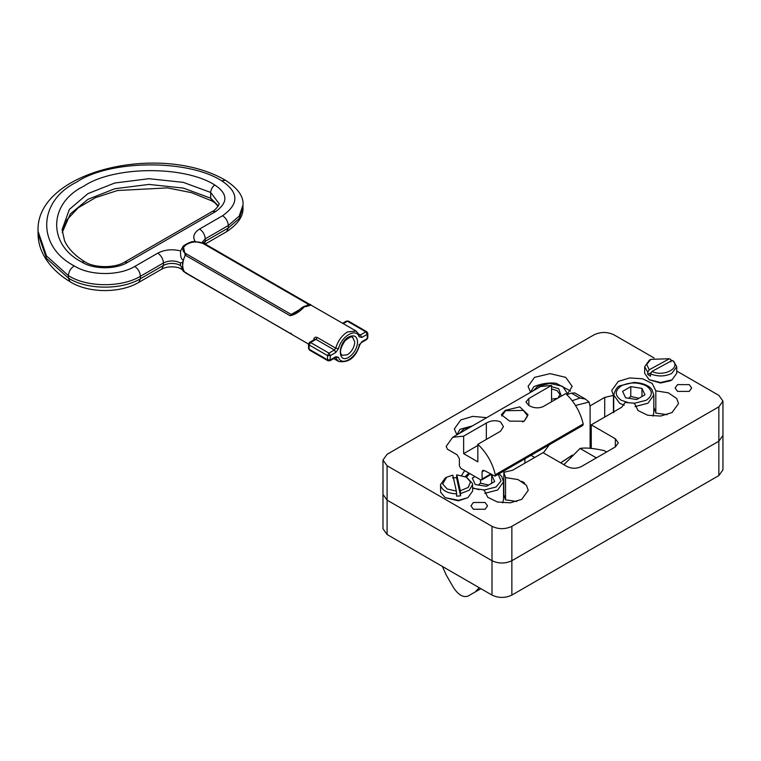 <?xml version="1.0" encoding="UTF-8"?>
<svg xmlns="http://www.w3.org/2000/svg" width="761" height="761" viewBox="0 0 761 761"><rect width="100%" height="100%" fill="white"/><g stroke="black" fill="none" stroke-linecap="round" stroke-linejoin="round"><path stroke-width="1.14" d="M382.983 460.034L382.983 528.79L387.092 534.517L492.006 595.092C498.617 598.175 505.237 598.175 511.858 595.092L718.841 475.587L722.95 469.86L722.95 435.482L718.841 441.209L511.858 560.714C505.237 563.796 498.617 563.796 492.006 560.714L387.092 500.139L382.983 494.412L387.092 500.139L492.006 560.714C498.617 563.796 505.237 563.796 511.858 560.714L718.841 441.209L722.95 435.482L722.95 401.104L718.841 406.831L511.858 526.336C505.237 529.428 498.617 529.428 492.006 526.336L387.092 465.761L382.983 460.034L387.092 454.307L594.084 334.802C600.695 331.71 607.316 331.71 613.927 334.802L654.041 357.955M590.108 440.229L591.249 439.573L590.108 440.229M524.614 482.95L521.656 481.247M560.762 462.897L572.253 455.202M575.525 405.461L589.09 402.046L585.456 399.087L579.977 398.051L571.473 393.142L566.802 394.588M571.473 393.142L574.774 392.923L585.456 399.087M572.234 400.714L579.977 398.051M524.9 458.845L524.9 463.145M589.09 402.046L590.108 406.526L590.108 448.296M560.648 462.831L572.358 455.097M543.344 452.843L549.413 444.69M534.736 457.466L531.016 455.316M595.073 458.636L595.644 457.447L596.748 457.675M606.574 451.996L604.148 450.598C593.209 448.2 585.18 447.487 580.044 448.448L563.911 464.714M595.644 457.447L580.044 448.448M551.554 388.957L557.1 390.564L559.991 394.598L557.861 398.127M561.314 396.139L558.641 388.662L551.554 386.674M567.754 394.017L562.607 386.369L550.127 383.382L537.656 386.369L533.128 390.85M530.541 392.21L533.765 386.712C541.214 383.592 548.671 382.441 556.12 383.259L570.626 391.068M471.696 426.322L463.934 428.928L459.406 433.409M456.819 434.769L460.044 429.28L472.372 425.922M635.045 406.593L647.953 403.225L653.823 395.045L653.823 412.728L652.938 416.124M644.957 394.807L636.776 399.535L625.59 397.803L622.593 391.354L630.783 386.626L641.961 388.357L644.957 394.807M638.955 398.279L630.783 396.443L630.783 386.626M641.961 396.538L641.961 388.357M630.783 396.443L628.596 398.269M484.767 493.356L497.675 489.989L503.544 481.808L503.544 499.482L502.66 502.888M490.369 474.912L491.682 475.111L494.679 481.57L486.498 486.298L475.311 484.567L472.315 478.108L474.997 476.567M488.676 485.042L480.505 483.206L480.505 479.744M491.682 483.302L491.682 475.111M480.505 483.206L478.317 485.033M479.24 587.72L475.245 591.934L468.139 596.044C463.259 597.785 458.369 594.969 453.489 587.587L446.374 575.268L442.388 566.441M530.617 392.296L528.077 386.369L534.536 377.361L550.127 373.632L565.727 377.361L572.186 386.369L567.154 394.464M557.404 398.384L551.554 399.078M456.895 434.864L454.355 428.928L460.814 419.929L472.752 416.372L486.688 417.665M505.551 477.223L505.542 499.853L503.839 494.564L503.839 472.296L505.542 477.594L518.032 479.582L526.431 485.28L528.239 490.322L521.78 499.321L510.327 502.821L497.447 502.013L487.772 497.333L484.139 489.951L472.6 488.296M484.139 490.683L484.139 489.951M461.67 475.406L464.657 470.602M667.169 414.688L655.82 413.09L655.82 390.831L668.31 392.819L676.71 398.517L678.517 403.558L672.058 412.557L660.605 416.058L647.725 415.249L638.051 410.569L634.417 403.187L625.247 402.455M655.82 412.357L653.823 407.42M613.442 412.024L613.442 395.387L611.72 390.46L618.284 381.394L629.737 377.941L642.579 378.788L652.206 383.468L655.82 390.831M634.417 403.187L634.417 403.92M516.89 501.451L505.542 499.853M676.757 371.073L718.841 395.368L722.95 401.104M473.39 509.252L470.954 505.865L473.39 502.488L485.109 502.488L487.535 505.865L485.109 509.252L473.39 509.252M689.257 384.619L691.682 388.005L689.257 391.392L677.537 391.392L675.112 388.005L677.537 384.619L689.257 384.619M590.098 405.86L604.71 397.413L613.442 395.387M591.249 448.41L591.249 424.838L621.727 407.24L625.247 402.331M591.249 424.838L615.345 438.755L618.284 442.845L615.345 446.935L581.318 466.579C576.6 468.786 571.872 468.786 567.145 466.579L543.04 452.662L512.562 470.26L503.839 472.296M673.656 361.256L672.182 360.419C681.885 367.525 663.744 377.427 651.996 371.435L650.522 373.879C657.78 376.762 664.848 376.619 671.735 373.451L676.757 366.726L673.656 361.256M650.522 373.879L650.522 376.172L647.773 374.488L647.773 372.196L649.238 369.751L646.726 364.405L650.788 359.354L669.433 358.735L670.898 359.572L670.898 361.865M672.182 360.419L651.996 371.435M676.757 366.726L676.757 373.27L672.058 379.815L660.529 382.536L649.057 379.634L644.672 373.27L644.672 366.726L647.773 372.196M650.788 359.354L649.371 360.172L644.672 366.726M651.33 372.548L647.773 374.488M649.238 369.751L669.433 358.735M649.371 379.815L660.548 383.011L670.355 380.795L672.058 379.815M446.64 477.223L445.223 478.041L440.524 484.586L440.657 485.775C442.512 490.74 447.829 493.432 456.61 493.851L456.353 491.054L447.211 489L442.645 483.986L446.65 477.214L452.795 475.149L456.353 491.054M452.538 477.918L456.514 477.623L456.781 474.845L466.474 477.214L470.479 481.913L468.262 487.43L460.329 490.759L460.586 495.849L456.61 496.143L456.61 493.851M460.586 493.556L469.176 490.312L472.6 484.586L472.6 491.14L467.901 497.684L458.617 500.319L445.223 497.684L440.657 492.319L440.524 484.586M472.6 484.586L472.467 483.406L466.483 477.223M460.586 495.849L456.514 477.623M456.781 474.845L460.329 490.759M445.223 497.684L458.36 500.814L467.901 497.684M505.266 410.341L519.763 406.888L528.02 414.726L524.11 421.233L509.613 421.118L501.366 414.726L505.266 410.341M494.935 476.148L484.348 470.507L482.74 470.346L482.074 471.82L482.074 479.021L481.665 479.934L480.657 479.839L460.814 468.376L459.397 465.922L459.397 458.721L457.123 454.793L447.535 449.256L446.165 446.384L452.69 437.29L463.649 436.148L486.336 423.049C491.054 420.414 495.782 420.024 500.51 421.889L503.449 426.56L500.51 431.24L477.832 444.329C486.669 452.757 492.491 462.897 495.306 474.75L494.935 476.148L582.84 425.399L583.202 424.001C580.396 412.148 574.565 402.008 565.727 393.589L543.04 406.678C538.312 408.533 533.585 408.143 528.857 405.518L525.927 401.998L528.866 398.488L551.554 385.399L551.554 401.77M551.554 385.399L540.586 386.54L452.69 437.29M477.832 445.461L463.649 453.651L463.649 436.148M477.832 444.329L477.832 461.832L463.649 453.651M501.727 416.039L505.523 410.702L523.368 410.436L527.649 415.829L524.319 421.004L522.569 421.946M335.81 356.719L335.392 357.632L329.97 360.762L330.388 355.596L335.81 352.457L338.474 348.757C341.318 336.143 356.31 327.487 359.154 336.819L361.827 337.446L367.249 334.307L367.249 338.569L361.827 341.699L359.154 345.408C356.31 358.022 341.318 366.678 338.474 357.347L335.81 356.719L330.388 359.848L327.553 359.848L327.962 360.762L309.537 350.127L308.538 348.386L309.537 350.127M294.231 335.82L183.296 271.316M186.312 272.695L185.189 272.714L180.462 265.437L177.151 264.077C172.091 262.878 167.525 263.325 163.453 265.437L161.789 269.109C166.383 266.702 171.948 266.207 178.474 267.634L183.353 269.946L182.592 265.437L183.353 260.043C181.175 259.396 180.262 256.352 180.614 250.902L183.296 245.974L185.189 255.154L290.103 315.72C295.011 314.693 299.701 311.772 304.162 306.978C310.526 305.513 312.381 304.657 309.708 304.4L204.68 243.748L309.594 304.314L308.585 304.419L309.451 304.98M309.594 304.314L356.167 331.064L347.397 331.939C341.803 335.525 337.913 340.928 335.725 348.148L317.299 337.513C315.454 336.762 314.303 337.323 313.836 339.168L313.77 339.948M317.299 337.513L315.958 339.368L314.693 339.416L309.537 342.393L310.536 342.498L315.958 339.368L334.393 350.003L335.81 352.457M314.341 339.625L313.836 339.168M309.461 305.266L310.45 304.999C310.355 304.505 308.11 305.028 303.706 306.578C299.863 308.557 295.325 313.903 294.364 313.979L291.225 314.436L290.103 315.72M180.462 265.437L180.462 262.973L182.592 262.241L182.592 268.623M182.592 262.241L185.189 255.154L186.312 253.87C175.42 247.915 193.313 237.546 203.672 243.843L308.585 304.419L307.064 305.294M511.858 595.092L511.858 526.336M492.006 526.336L492.006 595.092M718.841 406.831L718.841 475.587M387.092 534.517L387.092 465.761M563.796 464.648L564.567 463.83M653.823 395.045L651.958 389.642C650.655 387.378 645.28 382.84 633.761 382.45L620.205 385.694C617.447 386.35 615.288 389.461 613.727 395.045L619.597 403.225L624.172 405.204M629.166 402.911L621.299 400.286C614.574 395.482 614.574 390.678 621.299 385.875C629.613 381.993 637.937 381.993 646.251 385.875C652.986 390.678 652.986 395.482 646.251 400.286L634.417 403.263M466.455 477.204L469.689 473.504M498.236 474.236L501.023 481.009L495.972 487.04L484.139 490.017M478.888 489.675L472.6 487.849M480.895 588.672L475.245 591.934M604.71 417.066L604.71 397.413M615.345 446.935L615.345 438.755M528.866 398.488L528.866 405.518M495.306 474.75L583.202 424.001M486.336 423.049L486.336 439.42M482.074 479.021L490.579 474.113M482.074 471.82L484.348 470.507M348.814 336.933C337.484 342.916 337.484 364.329 348.814 357.232C354.122 353.523 357.052 348.452 357.603 342.003C357.052 336.21 354.122 334.517 348.814 336.933M354.769 342.003C354.303 347.406 351.848 351.668 347.397 354.778L342.184 355.292C342.564 355.387 336.59 353.237 345.19 340.538C355.197 333.299 350.859 338.502 352.609 337.228L354.769 342.003M335.544 357.556L338.474 357.347M359.068 344.372L359.154 345.408M335.373 357.641L338.626 361.456C348.652 363.064 355.663 357.613 359.677 345.094L361.827 341.699M361.408 342.612L366.831 339.482L367.829 337.751L367.829 333.489L366.831 331.758L365.832 331.853L360.41 334.983L359.068 334.669L359.154 336.819M327.553 359.848L309.118 349.204L309.118 344.952L310.536 342.498L328.971 353.133L330.388 355.596L327.553 355.596L327.553 359.848M309.537 342.393L308.538 344.134L309.118 344.952L327.553 355.596L328.971 353.133L334.393 350.003L335.725 348.148L338.474 348.757M361.827 337.446L360.41 334.983L359.154 334.269M367.829 333.489L367.249 334.307L365.832 331.853L347.397 321.218L348.405 321.113L346.398 321.113L347.397 321.218L343.249 323.606M291.225 333.27L290.103 333.28L293.898 335.63M290.217 333.366L185.189 272.714M204.795 243.834L203.672 243.843M299.244 309.813L291.225 314.436L186.312 253.87M212.547 211.32L215.553 211.615C228.224 202.626 227.967 193.751 214.792 184.999C212.319 186.845 210.949 189.327 210.683 192.447L218.93 203.434C220.528 203.663 214.516 211.178 212.547 211.32L124.642 262.069L127.658 262.364L215.553 211.615M214.792 184.999C184.114 165.327 113.256 165.993 83.7 186.245C48.628 203.301 47.467 244.214 81.551 261.927L84.709 261.717C74.607 255.354 67.881 248.333 64.523 240.666L62.107 229.641L69.346 209.427L87.962 193.608L114.73 183.021L148.918 178.692L183.325 182.374L210.683 192.447L210.683 198.174L211.939 200.933L214.963 202.892L218.084 206.298M81.551 261.927C93.175 269.499 115.605 269.708 127.658 262.364M218.302 205.879L210.683 198.174L183.325 188.1L148.918 184.419L114.73 188.757L87.962 199.334L70.354 213.86L62.259 232.4M180.614 250.902C172.186 248.895 164.576 249.646 157.784 253.156L134.745 266.455C118.935 276.1 89.494 275.824 74.236 265.884C36.528 246.288 37.812 201.028 76.614 182.145C109.308 159.743 187.701 159.001 221.651 180.776C238.935 192.257 239.268 203.9 222.64 215.705L199.601 229.013C193.522 232.933 192.219 237.327 195.691 242.188M204.728 243.777L205.27 241.285L203.12 242.978M226.654 231.658L228.31 227.986L205.27 241.285L205.27 238.83L228.31 225.532L228.31 227.986L239.173 218.607L242.987 207.525C243.539 216.029 238.088 224.067 226.654 231.658L205.194 244.043M70.031 281.713L68.385 278.05L46.516 258.426L38.05 233.732L38.05 231.277L46.516 255.972L68.385 275.596L68.385 278.05C86.545 289.884 121.589 290.217 140.414 278.735L138.749 282.407C120.076 293.527 88.162 293.251 70.031 281.713C57.979 274.312 49.151 265.437 43.539 255.078C39.914 248.238 38.079 241.123 38.05 233.732M163.453 265.437L140.414 278.735L140.414 276.281L163.453 262.973L163.453 265.437M201.931 242.54L205.27 238.83C204.909 234.673 203.025 231.401 199.601 229.013M222.64 215.705C226.065 218.103 227.948 221.375 228.31 225.532L239.173 216.153L242.987 205.07L242.987 207.525M74.236 265.884C70.706 268.205 68.756 271.449 68.385 275.596C86.545 287.43 121.589 287.763 140.414 276.281C140.053 272.124 138.16 268.852 134.745 266.455M157.784 253.156C161.199 255.544 163.092 258.816 163.453 262.973C167.525 260.871 172.091 260.424 177.151 261.622L180.462 262.973M242.987 205.07C243.824 196.633 237.984 188.367 225.465 180.271L221.651 180.776M613.727 412.728L613.727 395.045M503.544 481.808L501.68 476.405L499.054 473.77M468.928 473.066L465.199 476.567M491.168 474.445L481.665 479.934M590.108 445.47L591.249 446.127M329.97 360.762L327.962 360.762M366.831 339.482L367.829 337.751M293.917 335.639L308.538 344.077M333.708 358.612L338.626 361.456M359.401 335.087L356.167 331.064M308.538 348.386L308.538 344.134M366.831 331.758L348.405 321.113M342.659 323.273L346.398 321.113M185.304 272.79L180.776 268.386M204.68 243.748L195.187 241.598C192.495 241.056 188.528 242.521 183.277 246.003M124.642 262.069C114.844 268.3 94.069 268.081 84.709 261.717M211.939 200.933L191.43 192.638L167.506 187.9L117.498 190.516L95.553 197.622L78.212 207.791L66.93 219.872L62.269 232.505M161.789 269.109L138.749 282.407M225.465 180.271C160.381 142.117 35.263 171.168 38.05 231.277"/></g></svg>
